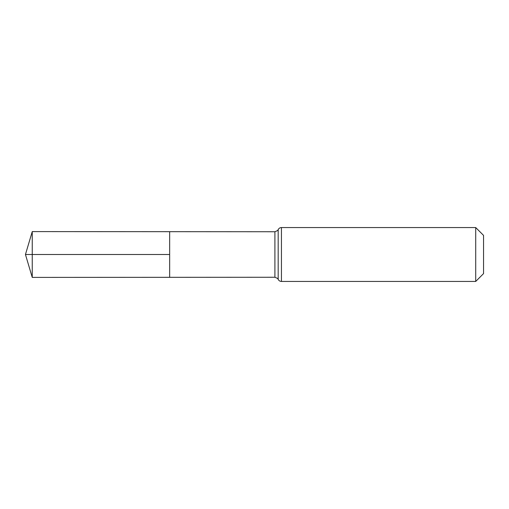 <?xml version="1.0" encoding="UTF-8"?>
<svg xmlns="http://www.w3.org/2000/svg" width="509" height="509" viewBox="0 0 509 509"><rect width="100%" height="100%" fill="white"/><g stroke="black" fill="none" stroke-linecap="round" stroke-linejoin="round"><path stroke-width="0.76" d="M169.662 254.5L169.662 231.678L32.252 231.595L32.252 277.405L169.662 277.322L169.662 231.678L274.911 231.748L274.911 277.252L169.662 277.322L169.662 254.5M475.711 227.555L475.711 281.445L483.55 273.613L483.55 235.387L475.711 227.555L281.445 227.555C279.95 227.618 278.862 228.312 278.181 229.648L277.57 230.571L274.911 231.748M32.252 277.405L25.45 254.5L169.662 254.5L32.252 254.5M475.711 281.445L281.445 281.445L281.445 227.555M281.445 281.445C279.95 281.382 278.862 280.688 278.181 279.352L278.181 229.648M278.181 279.352L277.57 278.429L274.911 277.252M25.45 254.5L32.252 231.595"/></g></svg>
